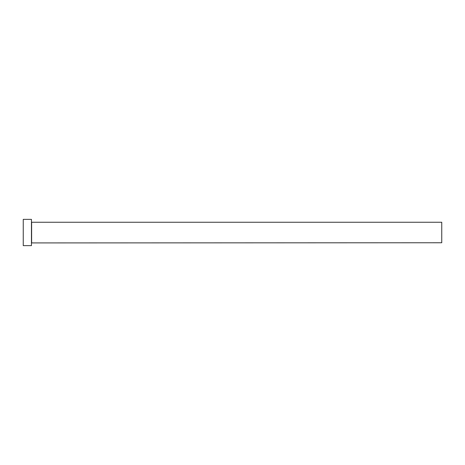 <?xml version="1.0" encoding="UTF-8"?>
<svg xmlns="http://www.w3.org/2000/svg" width="465" height="465" viewBox="0 0 465 465"><rect width="100%" height="100%" fill="white"/><g stroke="black" fill="none" stroke-linecap="round" stroke-linejoin="round"><path stroke-width="0.35" stroke-dasharray="2.33 1.74" d="M31.457 245.63L31.457 219.37M441.75 242.759L441.75 222.241M23.25 245.63L23.25 219.37M31.457 232.5L31.457 242.922L31.457 232.5M31.62 242.759L31.62 222.241"/><path stroke-width="0.7" d="M31.62 242.759L31.62 222.241L441.75 222.241L441.75 242.759L31.457 242.922M31.457 232.5L31.457 245.63L23.25 245.63L23.25 219.37L31.457 219.37L31.457 232.5"/></g></svg>
